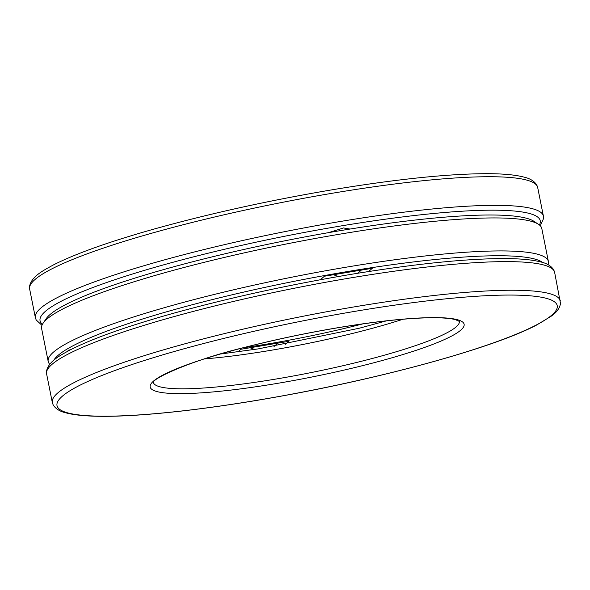 <?xml version="1.0" encoding="UTF-8"?>
<svg xmlns="http://www.w3.org/2000/svg" width="590" height="590" viewBox="0 0 590 590"><rect width="100%" height="100%" fill="white"/><g stroke="black" fill="none" stroke-linecap="round" stroke-linejoin="round"><path stroke-width="0.89" d="M362.82 323.888A164.035 22.45 -11.3 0 1 243.478 347.739M53.852 360.18A251.052 34.353 -11.3 0 1 349.568 271.201A251.052 34.353 -11.3 0 1 542.682 262.506M237.947 351.854L240.897 349.273L288.842 341.308L285.457 344.265M67.135 351.529L68.801 350.069L70.402 349.804M320.4 279.734L324.389 276.238L372.334 268.273L368.61 271.533M49.73 364.244A255.042 34.899 -11.3 0 1 48.196 361.471L41.602 328.483A255.042 34.899 -11.3 0 1 43.055 323.276L46.175 318.696A251.052 34.353 -11.3 0 1 341.426 230.454A251.052 34.353 -11.3 0 1 533.825 221.25L538.464 224.281A255.042 34.899 -11.3 0 1 541.804 228.529L548.398 261.518A255.042 34.899 -11.3 0 1 548.051 264.674M48.196 361.471A255.042 34.899 -11.3 0 1 349.597 266.621A255.042 34.899 -11.3 0 1 548.398 261.518M43.055 323.276A255.042 34.899 -11.3 0 1 343.004 233.633A255.042 34.899 -11.3 0 1 538.464 224.281M41.949 325.326L36.174 319.942L35.363 317.627L29.64 289.004A259.04 35.444 -11.3 0 1 335.769 192.672A259.04 35.444 -11.3 0 1 537.682 187.487L543.397 216.11L543.538 218.58L540.27 225.756M35.363 317.627A259.04 35.444 -11.3 0 1 341.485 221.294A259.04 35.444 -11.3 0 1 543.397 216.11M42.443 324.279A255.042 34.899 -11.3 0 1 341.455 225.874A255.042 34.899 -11.3 0 1 539.415 224.974M52.318 402.513L46.603 373.89A259.04 35.444 -11.3 0 1 352.731 277.558A259.04 35.444 -11.3 0 1 554.637 272.374L560.5 303.467C559.755 308.135 556.717 312.339 551.377 316.085L536.576 325.075C493.97 347.495 384.96 377.652 279.284 396.48C209.649 409.062 144.167 416.459 103.265 416.319C87.268 416.304 74.974 415.198 66.375 412.978C60.025 411.577 55.608 408.855 53.137 404.836L52.318 402.513A259.04 35.444 -11.3 0 1 358.447 306.181A259.04 35.444 -11.3 0 1 560.36 300.996M403.11 319.219A156.048 21.351 -11.3 0 1 204.501 358.912M459.396 321.373A156.048 21.351 -11.3 0 1 310.524 372.696A156.048 21.351 -11.3 0 1 153.363 382.526M339.309 327.472A160.045 21.896 -11.3 0 1 424.092 347.606A160.045 21.896 -11.3 0 1 157.943 391.819A160.045 21.896 -11.3 0 1 339.309 327.472M358.418 310.76A255.042 34.899 -11.3 0 1 493.535 342.834A255.042 34.899 -11.3 0 1 69.391 413.302A255.042 34.899 -11.3 0 1 358.418 310.76M270.412 343.505A20.975 20.207 -131.2 0 1 258.944 345.393M277.772 343.144L276.43 344.413A24.964 24.057 -131.2 0 1 273.944 346.308M254.792 349.428A24.964 24.057 -131.2 0 1 250.138 347.731M342.576 272.381A20.975 20.207 48.8 0 0 353.86 270.493M333.638 274.704A24.964 24.057 48.8 0 0 338.601 276.474M357.378 273.318A24.964 24.057 48.8 0 0 359.93 271.378L361.264 270.117M29.64 289.004L29.5 286.534C31.484 276.54 42.546 270.876 53.425 264.925C75.269 253.84 108.317 242.025 152.559 229.481C209.207 213.624 269.785 200.276 334.309 189.434C397.417 179.058 448.267 173.807 486.853 173.681C502.798 173.696 515.063 174.81 523.64 177.022C529.99 178.431 534.4 181.145 536.871 185.172L537.682 187.487M46.603 373.89L46.463 371.42C48.446 361.427 59.509 355.763 70.387 349.811C92.232 338.726 125.279 326.912 169.522 314.367C226.162 298.511 286.747 285.162 351.271 274.32C414.379 263.944 465.23 258.693 503.816 258.568C519.76 258.59 532.025 259.696 540.602 261.908C546.952 263.317 551.355 266.031 553.833 270.058L554.637 272.374M386.31 320.894L359.229 328.239L258.391 348.867L220.653 353.993M153.326 382.63C151.062 379.2 192.008 359.679 247.734 346.647C277.374 339.139 307.862 332.775 339.191 327.538C379.872 320.872 412.093 317.604 435.855 317.752C444.779 317.885 451.328 318.526 455.495 319.677L459.47 321.454M276.43 344.413L274.343 346.242M357.791 273.251L359.93 271.378M350.032 229.053L343.579 227.961L328.446 232.667"/></g></svg>
